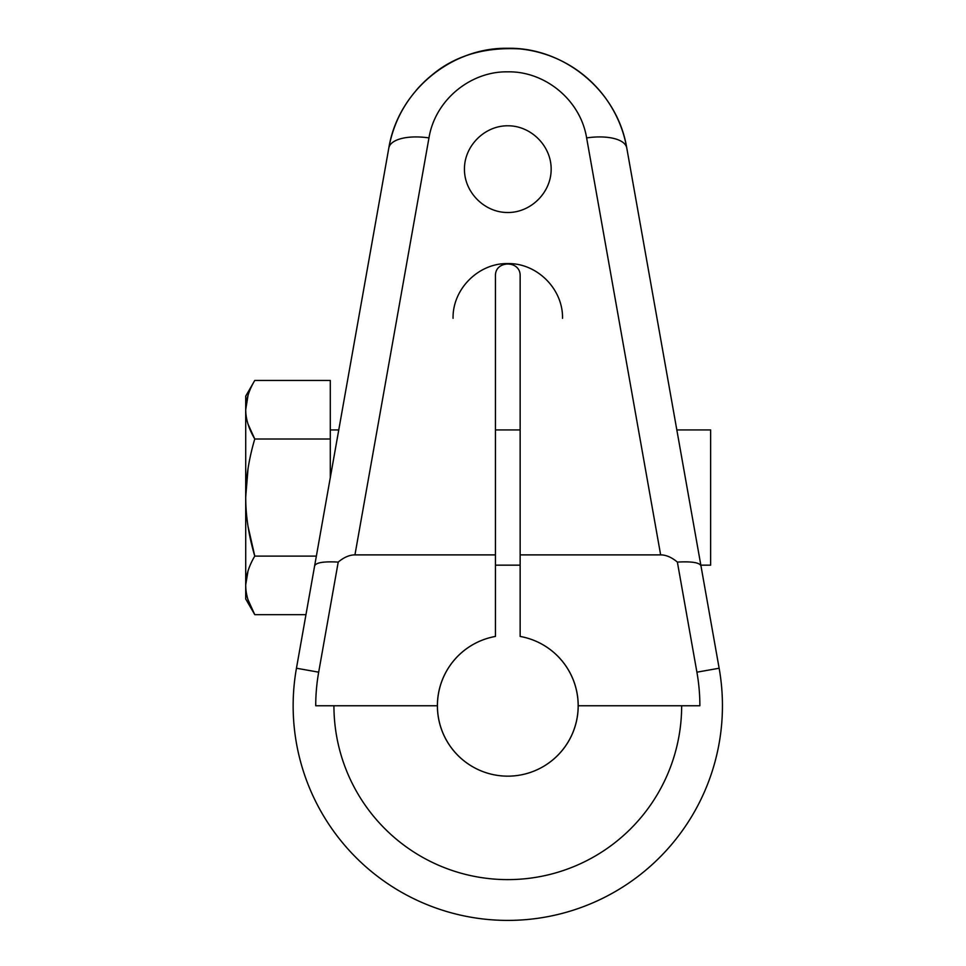 <?xml version="1.0" encoding="UTF-8"?>
<svg xmlns="http://www.w3.org/2000/svg" width="966" height="966" viewBox="0 0 966 966"><rect width="100%" height="100%" fill="white"/><g stroke="black" fill="none" stroke-linecap="round" stroke-linejoin="round"><path stroke-width="1.45" d="M495.449 554.882L354.945 554.882A97.735 40.777 100.1 0 0 338.221 562.091C323.634 561.294 315.773 562.598 314.602 566.004L296.453 668.231L314.602 566.004C315.773 562.598 323.634 561.294 338.221 562.091L318.683 672.179A192.077 192.077 0 0 0 315.725 705.76A192.077 192.077 0 0 1 318.683 672.179L296.453 668.231L318.683 672.179L338.221 562.091A97.735 40.777 100.1 0 1 354.945 554.882L495.449 554.882L495.449 636.437A70.409 70.409 0 0 0 437.393 705.76A70.409 70.409 0 0 1 495.449 636.437L495.449 275.926L495.449 554.882L354.945 554.882L428.964 137.909C435.28 99.329 471.275 71.049 507.802 71.846C544.317 71.049 580.325 99.329 586.628 137.909L660.647 554.882L520.143 554.882L520.143 275.926C520.734 260.071 494.858 260.071 495.449 275.926C494.858 260.071 520.734 260.071 520.143 275.926C520.734 260.071 494.858 260.071 495.449 275.926L495.449 636.437A70.409 70.409 0 0 0 507.79 776.157A70.409 70.409 0 0 0 520.143 636.437L520.143 554.882L660.647 554.882A97.735 40.777 -100.1 0 1 677.371 562.091L696.909 672.179L719.139 668.231A214.645 214.645 0 0 1 507.79 920.405A214.645 214.645 0 0 1 296.453 668.231L388.815 148.015A40.777 17.014 10.1 0 1 428.964 137.909L354.945 554.882A97.735 40.777 100.1 0 0 338.221 562.091C323.634 561.294 315.773 562.598 314.602 566.004L388.815 148.015A120.847 120.847 0 0 1 392.075 134.334A120.847 120.847 0 0 0 388.815 148.015A40.777 17.014 10.1 0 1 428.964 137.909C435.28 99.329 471.275 71.049 507.802 71.846C544.317 71.049 580.325 99.329 586.628 137.909A40.777 17.014 -10.1 0 1 626.777 148.015A120.847 120.847 0 0 0 623.517 134.334A120.847 120.847 0 0 1 626.777 148.015L700.99 566.004C699.819 562.598 691.958 561.294 677.371 562.091A97.735 40.777 -100.1 0 0 660.647 554.882L586.628 137.909A40.777 17.014 -10.1 0 1 626.777 148.015L719.139 668.231L696.909 672.179A192.077 192.077 0 0 1 699.867 705.76A192.077 192.077 0 0 0 696.909 672.179L677.371 562.091C691.958 561.294 699.819 562.598 700.99 566.004L719.139 668.231L700.99 566.004C699.819 562.598 691.958 561.294 677.371 562.091A97.735 40.777 -100.1 0 0 660.647 554.882L520.143 554.882L520.143 636.437L520.143 275.926L520.143 554.882M248.033 424.134L254.77 438.999L330.287 438.999L330.287 380.447L254.77 380.447L330.287 380.447L330.287 477.687L330.287 380.447L254.77 380.447C248.781 390.554 245.762 400.322 245.714 409.717C245.762 419.123 248.793 428.88 254.77 438.999C248.781 459.224 245.762 478.75 245.714 497.55L245.714 396.132L254.77 380.447C248.781 390.554 245.762 400.322 245.714 409.717L248.045 395.275L245.714 409.717C245.762 419.123 248.793 428.88 254.77 438.999L248.033 424.134L254.77 438.999C248.781 459.224 245.762 478.75 245.714 497.55C245.762 516.363 248.793 535.876 254.77 556.102L248.033 526.373L254.77 556.102C248.781 566.221 245.762 575.977 245.714 585.384L245.714 497.55C245.762 516.363 248.793 535.876 254.77 556.102L316.365 556.102L254.77 556.102C248.781 566.221 245.762 575.977 245.714 585.384C245.762 594.79 248.793 604.547 254.77 614.654L305.968 614.654L254.77 614.654L248.02 599.765L254.77 614.654C248.793 604.547 245.762 594.79 245.714 585.384C245.714 603.364 245.714 603.364 245.714 585.384L245.714 409.717C245.762 419.123 248.793 428.88 254.77 438.999L330.287 438.999L254.77 438.999C248.781 459.224 245.762 478.75 245.714 497.55C245.762 516.363 248.793 535.876 254.77 556.102L248.033 526.373M562.526 318.321C563.142 289.063 537.048 262.969 507.79 263.585C537.048 262.969 563.142 289.063 562.526 318.321C563.142 289.063 537.048 262.969 507.79 263.585C478.544 262.969 452.45 289.063 453.066 318.321C452.45 289.063 478.544 262.969 507.79 263.585C478.544 262.969 452.45 289.063 453.066 318.321M507.79 125.785C484.594 125.616 464.272 145.951 464.441 169.147C464.272 192.343 484.594 212.677 507.79 212.508C530.998 212.677 551.32 192.343 551.151 169.147C551.32 145.951 530.998 125.616 507.79 125.785C484.594 125.616 464.272 145.951 464.441 169.147C464.272 192.343 484.594 212.677 507.79 212.508C530.998 212.677 551.32 192.343 551.151 169.147C551.32 145.951 530.998 125.616 507.79 125.785C530.998 125.616 551.32 145.951 551.151 169.147C551.32 192.343 530.998 212.677 507.79 212.508C484.594 212.677 464.272 192.343 464.441 169.147C464.272 145.951 484.594 125.616 507.79 125.785M612.456 108.723A120.847 120.847 0 0 0 549.763 55.823A120.847 120.847 0 0 1 612.456 108.723A120.847 120.847 0 0 0 549.763 55.823M548.265 55.279A120.847 120.847 0 0 0 467.327 55.279A120.847 120.847 0 0 1 548.265 55.279A120.847 120.847 0 0 0 467.327 55.279M465.829 55.823A120.847 120.847 0 0 0 416.032 90.514A120.847 120.847 0 0 1 465.829 55.823A120.847 120.847 0 0 0 416.032 90.514M338.221 562.091L318.683 672.179L296.453 668.231A214.645 214.645 0 0 0 507.79 920.405A214.645 214.645 0 0 0 719.139 668.231L696.909 672.179L677.371 562.091M318.683 672.179A192.077 192.077 0 0 0 315.725 705.76L333.934 705.76A173.856 173.856 0 0 0 507.79 879.615A173.856 173.856 0 0 0 681.658 705.76L578.199 705.76A70.409 70.409 0 0 0 520.143 636.437A70.409 70.409 0 0 1 507.79 776.157A70.409 70.409 0 0 1 437.393 705.76L333.934 705.76A173.856 173.856 0 0 0 507.79 879.615A173.856 173.856 0 0 0 681.658 705.76L699.867 705.76A192.077 192.077 0 0 0 696.909 672.179M437.393 705.76L333.934 705.76L437.393 705.76A70.409 70.409 0 0 0 507.79 776.157A70.409 70.409 0 0 0 578.199 705.76M676.828 429.942L710.638 429.942L710.638 565.158L700.833 565.158L710.638 565.158L710.638 429.942L676.828 429.942L710.638 429.942M330.287 429.942L338.764 429.942M495.449 429.942L520.143 429.942M520.143 565.158L495.449 565.158M623.517 134.334A120.847 120.847 0 0 1 626.777 148.015C617.25 89.753 562.912 47.117 507.802 48.3C452.68 47.117 398.342 89.753 388.815 148.015L388.815 148.015C398.342 89.753 452.68 47.117 507.802 48.3C562.912 47.117 617.25 89.753 626.777 148.015C617.25 89.753 562.912 47.117 507.802 48.3C452.68 47.117 398.342 89.753 388.815 148.015A120.847 120.847 0 0 1 392.075 134.334M245.714 497.031L248.02 468.788M245.714 584.804L248.02 571.003M254.77 614.654L245.714 598.968L245.714 585.384C245.762 594.79 248.793 604.547 254.77 614.654L305.968 614.654M314.602 566.004L388.815 148.015A40.777 17.014 10.1 0 1 428.964 137.909C435.28 99.329 471.275 71.049 507.802 71.846C544.317 71.049 580.325 99.329 586.628 137.909L660.647 554.882M354.945 554.882L428.964 137.909M388.815 148.015C394.152 119.035 408.389 94.837 431.5 75.433C454.66 55.799 484.111 46.96 519.841 48.904C550.511 51.44 584.599 68.465 606.72 99.739C616.972 114.483 623.662 130.579 626.777 148.015L700.99 566.004M700.833 565.158L710.638 565.158M316.365 556.102L254.77 556.102C248.781 566.221 245.762 575.977 245.714 585.384L245.714 585.384C245.714 603.364 245.714 603.364 245.714 585.384L245.714 409.717L248.033 395.299M254.77 380.447C248.781 390.554 245.762 400.322 245.714 409.717M333.934 705.76A173.856 173.856 0 0 0 507.79 879.615A173.856 173.856 0 0 0 681.658 705.76M296.453 668.231A214.645 214.645 0 0 0 507.79 920.405A214.645 214.645 0 0 0 719.139 668.231M626.777 148.015A40.777 17.014 169.9 0 0 586.628 137.909"/></g></svg>
